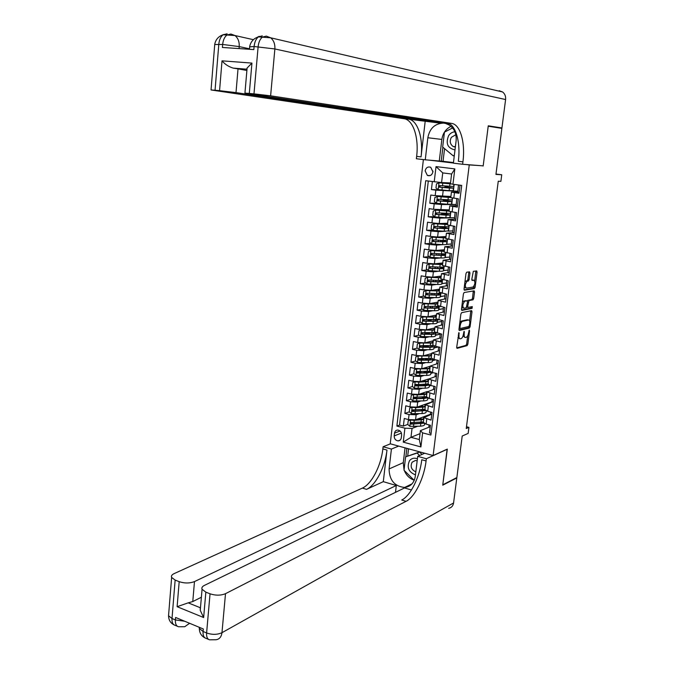 <?xml version="1.0" encoding="UTF-8"?>
<svg xmlns="http://www.w3.org/2000/svg" width="674" height="674" viewBox="0 0 674 674"><rect width="100%" height="100%" fill="white"/><g stroke="black" fill="none" stroke-linecap="round" stroke-linejoin="round"><path stroke-width="1.01" d="M458.927 332.602L456.702 347.22L457.098 348.348L467.141 345.619L467.849 344.22L469.559 330.875L469.289 330.091L468.573 332.796C468.152 335.264 467.402 336.756 466.298 337.27L465.456 337.489C464.428 337.497 464.007 336.292 464.218 333.874L464.159 331.33L463.434 334.068C463.013 336.562 462.246 338.07 461.126 338.592L460.266 338.811C459.213 338.828 458.792 337.615 458.994 335.163L458.927 332.602M425.142 170.867L427.383 175.425C430.231 176.285 432.076 175.088 432.919 171.836L430.728 167.295C427.847 166.402 425.985 167.59 425.142 170.867M432.952 171.112L432.893 172.055M469.946 273.071L469.551 271.841L466.711 272.203L465.978 273.593L464.032 289.028L464.437 290.233L474.462 288.59L475.136 287.234L477.074 272.127L476.695 270.914L473.308 271.352L471.808 279.247L472.196 280.451L473.856 280.207C475.431 282.086 475.17 284.369 473.072 287.057L466.4 288.135C464.774 286.265 465.026 283.956 467.175 281.201L468.43 281.007L469.112 279.634L469.946 273.071L468.733 272.852L468.683 271.951M479.821 165.602L469.256 164.928L433.121 455.548L447.309 449.103L442.793 484.808L456.854 477.563L462.204 436.036L468.152 433.407L468.936 427.367L466.248 428.521L498.263 181.222L500.892 181.348L501.742 174.768L495.988 174.06M483.165 165.998L488.203 126.215L501.877 128.38L495.938 174.406L501.742 174.768M461.606 312.685L460.873 314.092L458.96 329.316L459.365 330.471L469.39 328.078L470.09 326.688L472.002 311.784L471.615 310.63L461.606 312.685M461.488 309.24L463.417 293.915L464.116 292.524L474.142 290.839L474.53 292.019L473.704 298.456L473.022 299.82L468.961 300.57L467.722 306.249L468.118 307.42L472.289 306.594L472.078 308.372L461.892 310.419L461.488 309.24M432.363 181.584L431.419 189.571L439.229 189.79M457.722 192.208L457.831 191.264L435.842 190.169L435.185 195.645L430.77 195.039L429.793 203.211L436.499 203.236M456.054 205.764L456.197 204.534L441.512 204.534L434.208 203.843L433.559 209.294L429.153 208.654L428.184 216.792L434.654 216.657M454.394 219.261L454.579 217.753L439.869 218.115L432.582 217.449L431.933 222.875L427.543 222.209L426.583 230.314L432.834 230.028M445.649 231.275L438.243 231.637L430.964 231.005L430.324 236.406L425.943 235.706L424.991 243.777L431.04 243.356M442.953 244.637L436.617 245.1L429.355 244.494L428.715 249.869L424.35 249.144L423.398 257.173L429.262 256.626M440.644 257.948L435 258.504L427.754 257.923L427.114 263.273L422.767 262.523L421.814 270.518L427.518 269.853M438.504 271.226L433.39 271.841L426.153 271.285L425.521 276.618L421.183 275.834L420.239 283.796L425.783 283.021M436.466 284.445L431.79 285.127L424.569 284.596L423.938 289.904L419.616 289.095L418.672 297.015L424.064 296.139M434.519 297.622L430.197 298.346L422.986 297.849L422.354 303.132L418.048 302.289L417.113 310.183L422.371 309.206M430.863 307.639L429.372 307.908M432.632 310.748L428.613 311.514L421.41 311.043L420.787 316.3L416.49 315.432L415.555 323.284L420.686 322.223M429.228 320.445L426.566 321.001M430.804 323.815L427.03 324.624L419.843 324.177L419.22 329.409L414.94 328.516L414.013 336.334L419.017 335.18M427.619 333.209L423.946 334.051M429.009 336.832L425.454 337.674L418.284 337.244L417.661 342.459L413.389 341.541L412.471 349.326L417.366 348.087M426.027 345.905L421.545 347.034M427.257 349.789L423.887 350.665L416.734 350.269L416.111 355.459L411.856 354.507L410.938 362.258L415.723 360.944M423.66 358.77L419.489 359.916M425.53 362.696L422.328 363.598L415.184 363.227L414.569 368.392L410.323 367.414L409.413 375.132L414.097 373.75M421.039 371.694L417.712 372.68M423.828 375.553L420.778 376.48L413.642 376.126L413.036 381.273L408.798 380.271L407.888 387.954L412.488 386.497M428.049 383.961L418.546 384.576L416.026 385.376M422.151 388.35L419.236 389.294L412.117 388.974L411.502 394.096L407.281 393.068L406.371 400.718L410.879 399.193M416.262 397.374L414.4 398.005M420.492 401.089L417.695 402.066L410.584 401.763L409.977 406.869L405.773 405.807L404.863 413.423L409.067 414.502L416.161 414.771L418.857 413.777M414.165 410.087L412.817 410.567M409.287 411.839L404.863 413.423M431.09 433.365L429.481 432.944L430.425 425.26L426.137 424.148L423.365 422.354M431.798 414.156L423.946 417.602L431.057 420.129L432.009 412.412L427.704 411.325L424.915 409.598M433.348 401.552L425.505 404.804L432.649 407.256L433.601 399.505L429.279 398.452L426.482 396.784M434.907 388.898L427.072 391.956L434.241 394.332L435.202 386.547L430.863 385.511L429.271 386.025M436.474 376.185L428.647 379.041L435.842 381.341L436.803 373.522L432.455 372.52L429.624 370.986M438.049 363.421L430.223 366.075L437.443 368.299L438.412 360.447L434.056 359.469L431.208 358.004M439.625 350.598L431.815 353.058L439.06 355.198L440.029 347.304L435.657 346.36L432.801 344.962M441.217 337.716L433.407 339.974L440.686 342.038L441.655 334.11L434.401 331.861M442.81 324.784L435.008 326.831L442.312 328.819L443.29 320.858L436.002 318.701M444.41 311.792L436.626 313.637L443.947 315.533L444.933 307.538L437.62 305.482M446.019 298.742L438.235 300.377L445.59 302.196L446.584 294.167L439.237 292.204M447.629 285.633L439.861 287.057L447.241 288.801L448.235 280.729L440.863 278.868M449.255 272.464L441.495 273.686L448.901 275.337L449.903 267.233L442.498 265.472M450.881 259.246L443.13 260.248L450.569 261.815L451.572 253.677L444.132 252.017M452.524 245.959L444.781 246.751L452.237 248.234L453.248 240.054L445.784 238.503M454.166 232.623L446.432 233.187L453.922 234.594L454.933 226.38L447.443 224.922M455.818 219.219L448.092 219.572L455.616 220.887L456.627 212.63L449.103 211.282M457.478 205.764L449.76 205.89L457.309 207.12L458.328 198.822L450.771 197.583M435.185 195.645L450.906 196.479M433.559 209.294L449.272 209.892M431.933 222.875L439.221 223.532L447.646 223.246M430.324 236.406L437.594 237.029L446.028 236.532M448.126 231.148L452.953 230.912L452.734 232.698M428.715 249.869L435.968 250.467L444.41 249.768M446.66 244.359L451.344 244.022L451.091 246.069M427.114 263.273L434.359 263.846L442.801 262.944M445.042 257.519L449.743 257.064L449.457 259.389M425.521 276.618L432.75 277.166L441.2 276.054M443.391 270.628L448.143 270.055L447.822 272.65M423.938 289.904L431.149 290.418L439.608 289.121M441.782 283.678L446.55 282.987L446.196 285.843M422.354 303.132L429.565 303.62L438.024 302.121M440.198 296.67L444.966 295.861L444.587 298.986M420.787 316.3L427.982 316.763L436.449 315.061M438.614 309.602L443.391 308.684L442.978 312.07M419.22 329.409L426.398 329.847L434.873 327.952M437.038 322.475L441.824 321.447L441.369 325.095M417.661 342.459L424.831 342.872L433.306 340.791M435.471 335.298L440.257 334.161L439.777 338.07M416.111 355.459L423.264 355.847L431.756 353.564M438.681 347.017L438.193 350.977M433.913 348.062L438.285 346.925M414.569 368.392L421.713 368.754L430.197 366.285M437.064 360.143L436.609 363.834M432.363 360.775L435.69 359.832M413.036 381.273L420.163 381.61L428.622 378.965M435.455 373.211L435.033 376.631M430.812 373.43L433.222 372.697M411.502 394.096L418.613 394.408L427.206 391.535M433.854 386.227L433.466 389.378M409.977 406.869L417.08 407.155L431.933 401.873L432.261 399.177M427.737 398.578L428.613 398.275M401.283 437.814L401.62 435.033C401.603 432.169 400.322 430.509 397.77 430.046C395.967 430.138 394.88 431.166 394.526 433.129L394.197 435.909C394.223 438.799 395.528 440.459 398.107 440.889C399.876 440.771 400.937 439.751 401.283 437.814M428.622 160.083L453.408 163.032M465.835 164.515L469.256 164.928M423.39 159.586L390.229 443.778L433.121 455.548M434.216 181.82L436.027 166.596L454.832 168.896L452.953 184.263L450.426 183.716L451.605 174.01L442.742 172.906L441.58 182.561L425.707 180.716L396.885 426.069L404.922 428.192L412.041 428.437L417.24 426.415M452.953 184.263L461.715 185.409L430.88 435.042L422.615 432.86L420.905 446.929L403.263 442.136L404.922 428.192M459.146 192.242L451.437 192.141L450.763 197.65M428.31 181.053L399.539 425.075L403.364 426.078L404.265 418.495L408.461 419.582L415.555 419.843L430.408 414.24L430.678 412.075M451.437 192.141L459.011 193.286L460.013 185.182M410.584 401.763L406.371 400.718M412.117 388.974L407.888 387.954M413.642 376.126L409.413 375.132M415.184 363.227L410.938 362.258M416.734 350.269L412.471 349.326M418.284 337.244L414.013 336.334M419.843 324.177L415.555 323.284M421.41 311.043L417.113 310.183M422.986 297.849L418.672 297.015M424.569 284.596L420.239 283.796M426.153 271.285L421.814 270.518M427.754 257.923L423.398 257.173M429.355 244.494L424.991 243.777M430.964 231.005L426.583 230.314M432.582 217.449L428.184 216.792M434.208 203.843L429.793 203.211M435.842 190.169L431.419 189.571M441.58 182.561L450.527 182.932M412.041 428.437L410.972 437.308L419.312 439.541L420.399 430.635L422.615 432.86M420.028 433.643L410.972 437.308L403.263 442.136M429.094 424.915L428.807 427.282M430.248 426.701L420.399 430.635M468.936 427.367L466.484 426.743M457.831 191.264L458.48 184.988M456.197 204.534L456.812 198.619M454.579 217.753L455.11 212.411M452.953 230.912L453.425 226.144M451.344 244.022L451.74 239.818M449.743 257.064L450.072 253.424M448.143 270.055L448.404 266.971M446.55 282.987L446.744 280.46M444.966 295.861L445.093 293.889M443.391 308.684L443.45 307.251M441.824 321.447L441.815 320.554M430.231 414.746L430.29 414.291M419.573 419.186L419.683 418.284M425.816 416.414L425.875 415.951M412.176 422.733L411.275 423.078M407.77 424.409L403.364 426.078M399.539 425.075L396.885 426.069M421.082 406.759L421.199 405.74M428.512 398.241L427.771 398.351M422.606 394.155L422.716 393.237M428.049 383.91L430.863 385.511L431.503 380.321M430.745 385.486L429.304 385.814M424.148 381.425L424.241 380.675M429.549 385.873L429.641 385.166M433.104 372.671L430.838 373.228M425.698 368.644L425.766 368.063M431.09 373.278L431.225 372.183M435.572 359.806L432.388 360.582M432.641 360.632L432.818 359.141M438.167 346.899L433.938 347.877M429.304 346.874L428.369 346.63M434.191 347.936L434.418 346.048M440.139 334.136L435.497 335.13M435.749 335.18L436.027 332.889M441.706 321.431L437.064 322.315M437.316 322.366L437.645 319.67M443.273 308.658L438.631 309.45M438.892 309.501L439.271 306.4M444.848 295.844L440.215 296.526M440.467 296.577L440.897 293.064M446.432 282.962L441.799 283.552M442.051 283.602L442.532 279.668M448.025 270.03L443.391 270.518M443.652 270.56L444.183 266.213M449.625 257.047L444.992 257.426L445.261 255.185M445.253 257.468L445.834 252.699M451.226 243.996L446.66 244.291M446.854 244.317L447.494 239.118M452.835 230.896L448.269 231.081M448.471 231.115L449.162 225.478M454.453 217.736L449.684 217.786M450.097 217.845L450.839 211.779M456.079 204.517L450.653 204.365M446.078 200.54L446.154 199.883M451.723 204.517L452.515 198.013M457.713 191.248L450.409 190.742M447.704 187.161L447.806 186.268M453.358 191.13L454.175 184.423M419.312 439.541L420.905 446.929M436.027 166.596L442.742 172.906M454.832 168.896L451.605 174.01M457.916 337.564L459.643 338.677M463.046 335.846L464.849 337.362M456.702 347.868L465.961 345.366L466.669 343.967L467.722 335.711M469.609 320.959L470.797 310.798M458.969 330.033L468.203 327.842L468.902 326.477M459.929 327.716L460.216 328.524L469.011 326.452L469.744 323.646C469.946 321.22 469.534 320.007 468.506 319.998L462.465 321.338C461.353 321.86 460.586 323.36 460.165 325.854L459.929 327.716L459.179 327.564M467.891 319.872L468.506 319.998M459.786 322.728L461.26 321.102L467.309 319.754M467.267 300.949L467.764 300.343L471.825 299.593L472.508 298.228L473.3 290.974M466.753 307.159L467.95 307.386M461.513 310.023L470.873 308.144L471.379 306.78M464.757 301.354L464.689 301.362C462.516 304.126 462.246 306.426 463.889 308.262L466.248 307.791L467.495 302.104L467.099 300.916L463.485 301.135L462.356 302.323M461.741 307.234L462.684 308.026M466.063 300.722L467.099 300.916M463.552 301.118L465.894 300.688M464.917 282.061L465.961 280.982L467.217 280.788L467.899 279.415L468.733 272.852M464.276 287.124L465.195 287.916M473.03 280.064L473.856 280.207M471.842 280.114L472.659 279.996M474.715 280.94L475.827 271.024M464.074 289.879L473.266 288.371L474.066 286.054M410.702 420.003L408.217 420.686L407.762 424.477L409.91 426.339L420.5 426.179C423.449 425.917 424.814 425.286 424.603 424.275L424.671 423.676M421.739 423.019L420.155 422.337M410.668 420.02L414.24 420.365L423.71 419.514M424.342 416.979L423.87 416.709M415.917 419.7L420.29 419.405C422.741 419.203 423.87 418.689 423.693 417.863L422.935 417.054M408.217 420.686L410.508 419.978M418.621 418.689L420.349 419.397M418.857 419.498L417.636 419.06M423.415 421.907L411.157 422.606L411.14 424.131L423.803 423.23M423.255 421.949L419.809 423.306L412.025 423.794L411.275 422.91M422.168 419.135L419.826 418.225M417.417 458.792C414.232 457.595 411.603 458.236 409.514 460.696C406.607 467.411 408.587 472.12 415.462 474.85M417.172 460.78L415.411 460.502L412.109 462.212C410.129 466.585 411.367 469.795 415.824 471.834M414.476 479.762L413.819 479.972L404.012 470.225L405.613 456.846L419.514 452.01L422.008 454.445M405.613 456.846L417.088 453.071L419.59 455.514M419.514 452.01L417.088 453.071M454.883 131.775C452.321 132.02 450.249 133.292 448.648 135.592C445.48 143.478 447.595 148.255 455.001 149.906M455.826 134.716L451.369 137.336C449.448 141.077 450.021 144.126 453.088 146.477L455.338 147.126M454.352 155.247L453.206 155.812L442.666 147.058L444.452 132.138L452.583 127.976M454.268 155.913L453.206 155.812M456.382 477.807L456.804 477.925L453.577 502.973L221.973 632.692C221.409 636.896 219.421 639.255 216 639.752L209.589 639.82C207.356 639.205 206.362 636.922 206.606 632.962L210.044 593.802C215.68 595.631 220.836 595.589 225.504 593.676L221.973 632.692C217.314 634.79 212.192 634.883 206.606 632.962L203.076 631.496L203.295 628.977L175.602 617.46L175.4 619.945L172.005 618.53L168.542 615.733L168.719 613.483M456.804 477.925L442.742 485.179L447.132 449.187M398.654 446.095L391.417 449.069L389.092 468.944C389.345 480.166 394.517 486.342 404.602 487.462C410.542 486.704 414.097 483.039 415.26 476.476L417.712 456.349L426.339 458.741L426.069 460.94C424.115 478.085 414.855 497.1 406.085 501.33L225.504 593.676M391.417 449.069L383.102 446.761L382.849 448.918C381.071 465.709 371.593 484.159 362.376 488.094L174.069 573.641C171.845 574.711 171.028 575.975 171.634 577.449L175.139 580.078L172.005 618.53C171.794 622.414 172.847 624.68 175.139 625.329L177.38 626.272M383.295 481.657L386.969 450.064C385.174 466.888 375.713 485.398 366.538 489.358L383.295 481.657L396.304 485.507L395.495 492.34M411.46 489.99L404.535 487.942L204.34 585.428C202.234 586.506 201.467 587.787 202.065 589.278L205.848 592.151L203.641 617.536L177.119 606.693L188.189 602.851L200.262 607.721L200.515 607.232M177.119 606.693L179.183 581.67L175.139 580.078M179.183 581.67C184.634 583.431 189.731 583.406 194.474 581.586L192.781 601.553L188.189 602.851M396.304 485.507L194.474 581.586M453.577 502.973C453.046 505.98 451.411 507.766 448.657 508.322M424.73 453.24L417.712 456.349M447.292 449.229L426.339 458.741M390.406 443.829L383.102 446.761M210.044 593.802L205.848 592.151M201.374 597.248L192.781 601.553M426.069 460.94L421.781 459.744C419.835 476.855 410.559 495.811 401.746 500.015L406.085 501.33M200.262 607.721L200.245 610.341L203.641 617.536M414.299 480.217C409.674 478.683 406.346 475.448 404.307 470.519M404.055 469.829L403.279 462.659L405.049 447.848M406.86 448.345L405.858 456.736M408.554 448.808L407.703 455.936M214.72 44.535L222.664 44.459L222.412 47.466L253.837 49.581L254.106 46.514L274.866 48.958L270.619 95.826L253.98 93.863L258.117 46.776C258.597 42.336 260.021 39.117 262.38 37.121L266.306 36.118L270.678 37.803L258.369 36.876C256.002 38.865 254.578 42.083 254.106 46.514L249.641 46.86M499.24 90.729L502.577 91.959C504.885 93.779 505.896 96.298 505.593 99.533L501.928 127.967L488.262 125.802L483.182 165.863L462.634 164.271L462.928 161.836C465.456 142.829 460.376 124.437 451.673 123.418L270.619 95.826M462.634 164.271L453.391 163.167L456.113 140.79C456.66 133.856 454.369 128.608 449.238 125.044L445.775 123.544M443.037 123.131C434.713 123.679 429.641 128.557 427.838 137.749L425.26 159.814L416.372 158.752L416.642 156.368C418.984 137.799 413.255 119.778 404.021 118.717L211.046 89.962L214.753 44.155C215.731 39.48 218.511 36.345 223.086 34.778C220.684 36.716 219.252 39.859 218.814 44.206L215.057 90.249L219.564 90.67L222.016 60.837L251.941 63.086L247.105 67.998L246.768 69.186L233.187 68.116L238.023 68.866L236.01 92.608L219.564 90.67M251.941 63.086L249.296 93.433L244.932 93.113L449.903 124.075M439.347 122.575L439.288 123.022L236.01 92.608M425.151 121.623L421.048 156.89C423.407 138.28 417.737 120.225 408.554 119.163L439.288 123.022M249.296 93.433L253.98 93.863M494.952 127.285L501.928 127.967M444.562 148.634L443.045 161.313L453.467 162.552M443.045 161.313L425.26 159.814M215.057 90.249L211.046 89.962M246.886 70.475L238.023 68.866M462.928 161.836L458.328 161.288C460.831 142.324 455.683 123.974 446.929 122.946L451.673 123.418M233.187 68.116C228.587 66.684 224.863 64.257 222.016 60.837M439.288 160.934L441.849 139.434C442.793 133.284 445.843 128.919 450.99 126.341M452.549 127.942L444.714 132.003M442.885 147.244L441.226 161.17M412.286 407.29L409.725 408.014L409.27 411.822L411.426 413.676L422.034 413.575C424.982 413.339 426.347 412.741 426.128 411.772L426.238 410.87M423.103 410.483L421.191 409.741M412.185 407.323L415.765 407.677L425.243 406.911M417.341 407.062L421.814 406.793C424.275 406.607 425.404 406.119 425.218 405.335L424.435 404.543M409.725 408.014L412.159 407.273M420.096 406.085L421.292 406.818M419.851 406.911L418.899 406.506M424.957 409.312L412.699 409.918L412.657 411.46L425.572 410.559M424.772 409.354C424.788 410.078 423.643 410.533 421.343 410.702L413.55 411.14L412.8 410.222M423.525 406.582L421.124 405.714M422.573 393.195L421.595 393.759L422.253 394.18M413.887 394.526L411.25 395.293L410.786 399.118L412.951 400.963L423.575 400.912C426.524 400.71 427.889 400.137 427.661 399.21L427.813 398.005M424.452 397.879L422.126 397.087M413.71 394.585L417.299 394.939L426.794 394.256M418.765 394.357L423.356 394.122C425.808 393.961 426.945 393.498 426.752 392.748L425.926 391.965M411.25 395.293L413.819 394.517M420.879 394.248L420.18 393.886M426.499 396.666L414.249 397.188L414.181 398.73L423.87 398.502L427.367 397.82M426.297 396.708C426.406 397.441 425.269 397.887 422.876 398.056L415.074 398.427L414.325 397.483M424.864 393.961L422.387 393.153M424.14 380.65L423.339 381.467M412.774 382.512L415.479 381.703L412.774 382.512L412.311 386.354L414.476 388.19L425.117 388.199C428.074 388.022 429.439 387.491 429.203 386.606L429.389 385.081M425.766 385.225L422.969 384.374M415.243 381.779L418.84 382.141L428.344 381.543M420.18 381.602L424.898 381.391C427.358 381.257 428.487 380.827 428.293 380.111L427.426 379.344M421.966 381.526L421.503 381.189M418.84 382.141L418.546 384.576L415.807 384.391L415.715 385.941L425.412 385.781L429.169 384.997M427.805 384.012L427.813 384.037C428.007 384.761 426.878 385.199 424.418 385.343L416.608 385.654L415.858 384.686M426.162 381.29L423.727 380.549M425.715 368.055L424.628 368.678M417.13 368.821L414.299 369.672L413.844 373.531L416.01 375.359L426.667 375.435C429.633 375.275 430.989 374.778 430.753 373.935L430.972 372.099M427.03 372.511L423.836 371.593M416.785 368.922L429.894 368.779M421.579 368.788L426.448 368.619C428.908 368.493 430.046 368.097 429.844 367.414L428.925 366.656M424.856 367.844L425.277 367.718M429.599 371.206L417.366 371.543L417.257 373.093L426.971 373L430.947 372.09M429.313 371.264L429.363 371.357C429.557 372.048 428.428 372.461 425.968 372.579L418.141 372.832L417.408 371.837M427.409 368.552L425.252 367.937M424.477 355.88L425.715 355.19M427.282 355.392L426.44 355.821M418.781 355.889L415.841 356.782L415.378 360.657L417.551 362.477L428.226 362.612C431.192 362.477 432.548 362.014 432.304 361.222L432.539 359.293M428.234 359.731L424.797 358.737M418.327 356.007L431.461 355.956M422.901 355.923L428.007 355.779C430.475 355.687 431.604 355.316 431.394 354.667L430.425 353.926M426.061 355.088L426.836 354.886M431.25 358.374L418.933 358.635L418.798 360.194L428.529 360.169C431.065 360.068 432.438 359.705 432.641 359.09M430.796 358.458L430.913 358.627C431.116 359.284 429.987 359.663 427.527 359.764L419.691 359.95L418.958 358.93M428.588 355.754L426.785 355.274M426.17 342.956L427.383 342.316M420.45 342.898L417.383 343.833L416.92 347.725L419.102 349.528L429.793 349.73C432.759 349.629 434.115 349.199 433.871 348.441L434.107 346.478M429.338 346.883L425.884 345.821M419.885 343.041L433.028 343.074M433.272 341.095L432.818 340.909M424.056 342.99L429.574 342.889C432.042 342.813 433.171 342.468 432.952 341.861L431.916 341.128M427.257 342.274L428.327 342.561L428.394 341.996M433.028 345.467L420.517 345.678L420.357 347.236L430.096 347.279C433.062 347.177 434.418 346.756 434.166 346.006L434.132 345.956M432.27 345.594L432.472 345.838C432.683 346.461 431.554 346.807 429.085 346.891L421.242 347.017L420.517 345.964M429.658 342.889L428.327 342.561M422.143 329.856L418.942 330.824L418.47 334.734L420.66 336.537L431.368 336.789C434.334 336.714 435.69 336.326 435.438 335.61L435.682 333.605M430.307 333.967L427.24 332.83M422.606 329.898L431.141 329.94C433.609 329.889 434.738 329.578 434.528 329.005L433.416 328.28M421.444 330.016L434.612 330.142M434.831 328.289L434.3 328.086M428.437 329.392L429.877 329.788L429.961 329.055M434.907 332.484L422.101 332.661L421.916 334.228L431.663 334.329C434.637 334.253 435.994 333.874 435.733 333.167L434.865 332.501M433.719 332.678L434.039 332.998C434.25 333.579 433.121 333.9 430.652 333.959L422.8 334.026L422.084 332.939M430.576 329.948L429.877 329.788M436.061 316.418L436.095 316.089C436.322 316.62 435.193 316.906 432.725 316.932L423.811 316.763L420.5 317.757L420.028 321.683L422.227 323.478L432.944 323.798C435.918 323.747 437.274 323.394 437.013 322.728L437.257 320.681M431.107 320.976L428.824 319.99M423.011 316.923L436.196 317.142M436.407 315.424L435.783 315.196M436.095 316.089L434.907 315.373M429.624 316.435L431.309 316.94M436.853 319.425L423.668 319.586L423.466 321.153L433.247 321.321C436.221 321.279 437.578 320.925 437.308 320.268L436.272 319.56M435.126 319.695L435.606 320.099C435.834 320.647 434.705 320.934 432.228 320.967L424.35 320.967L423.66 319.872M423.466 321.153L424.367 320.967L423.466 321.153M437.645 303.418L437.679 303.115C437.906 303.612 436.786 303.864 434.309 303.873L425.387 303.637L422.059 304.64L421.595 308.582L423.794 310.36L434.536 310.748C437.51 310.722 438.858 310.402 438.589 309.787L438.85 307.698M431.79 307.917L430.374 307.176M424.586 303.78L437.788 304.1M437.982 302.5L437.249 302.255M437.679 303.115L436.381 302.415M430.871 303.393L432.026 303.856M438.825 306.274L425.243 306.443L425.058 308.026L434.84 308.262C437.814 308.245 439.162 307.934 438.892 307.319L437.628 306.56M436.482 306.662L437.19 307.142C437.418 307.647 436.289 307.908 433.812 307.925L425.901 307.858L425.235 306.746M439.237 290.368L439.271 290.081C439.499 290.545 438.378 290.764 435.901 290.747L426.962 290.46L423.634 291.454L423.162 295.414L425.37 297.192L436.129 297.638C439.103 297.647 440.459 297.36 440.181 296.787L440.442 294.656M432.582 294.791L431.924 294.302M426.162 290.578L439.381 290.991M439.566 289.525L438.707 289.256M439.271 290.081L437.847 289.39M432.405 290.3L432.86 290.705M440.695 293.013L436.626 293.561L426.827 293.249L426.575 294.824L436.432 295.145C439.406 295.153 440.762 294.875 440.484 294.311L438.917 293.502M437.755 293.561L438.774 294.134C439.01 294.597 437.881 294.833 435.404 294.824L427.527 294.698L426.819 293.561M440.83 277.25L440.863 276.997C441.099 277.418 439.979 277.612 437.502 277.57L428.554 277.216L425.218 278.219L424.738 282.195L426.954 283.956L437.729 284.47C440.712 284.504 442.06 284.26 441.773 283.729L442.043 281.555M427.754 277.317L440.99 277.823M441.15 276.483L440.139 276.197M440.863 276.997L439.296 276.306M442.279 279.609L442.27 279.668C442.557 280.182 441.209 280.418 438.226 280.376L428.42 279.996L428.142 281.572L438.033 281.959C441.015 282.002 442.363 281.757 442.077 281.243L440.105 280.367M438.909 280.384L440.366 281.058C440.602 281.496 439.482 281.698 437.005 281.665L429.111 281.471L428.411 280.317M442.439 264.082L430.147 263.913L426.802 264.916L426.322 268.918L428.546 270.67L439.338 271.243C442.321 271.31 443.669 271.1 443.382 270.611L443.652 268.404M429.346 263.997L442.599 264.604M442.751 263.399L441.537 263.079M442.464 263.854L440.703 263.163M443.922 266.154L443.88 266.533C444.166 267.005 442.818 267.207 439.836 267.131L430.012 266.685L429.717 268.26L439.642 268.724C442.624 268.791 443.972 268.589 443.686 268.117L441.116 267.148M440.139 264.612L439.836 267.131L441.967 267.932C442.211 268.328 441.091 268.496 438.606 268.446L430.585 268.168L430.012 267.014M444.048 250.854L431.748 250.551L428.394 251.562L427.914 255.572L430.147 257.316L440.948 257.965C443.939 258.049 445.287 257.881 444.992 257.443M430.947 250.618L444.225 251.318M444.351 250.248L442.894 249.894M444.073 250.652L442.068 249.961M445.573 252.64L445.489 253.348C445.784 253.769 444.444 253.929 441.453 253.828L431.613 253.314L431.301 254.89L441.259 255.429C444.242 255.522 445.59 255.362 445.295 254.932L441.815 253.845M440.4 253.795L443.576 254.747L440.215 255.168L432.16 254.814L431.621 253.643M445.674 237.568L433.357 237.13L429.995 238.141L429.515 242.177L431.748 243.904L442.574 244.62C445.565 244.738 446.904 244.603 446.609 244.207L446.887 241.915M432.556 237.181L445.851 237.973M445.961 237.037L444.166 236.641M445.691 237.391L443.357 236.692M440.535 241.764L440.392 240.34M447.233 239.068L447.106 240.096L443.079 240.466L433.23 239.877L432.885 241.461L435.733 241.747L446.913 241.688L441.9 240.416M440.703 240.391L445.194 241.503L441.841 241.831L433.913 241.435L433.239 240.222M447.3 224.223L434.174 223.675L431.604 224.661L431.124 228.713L433.365 230.441L444.2 231.216L448.227 230.921L448.513 228.579M434.174 223.675L447.485 224.577M447.578 223.776L445.312 223.321M447.317 224.071L444.52 223.347M441.866 226.885L448.539 228.385L444.511 228.663L444.2 231.216M442.161 228.36L442.304 227.172L440.434 226.809M448.901 225.428L448.732 226.793L434.848 226.388L434.477 227.972L444.511 228.663M442.304 227.172L446.811 228.208L436.314 228.031L435.337 227.93L434.865 226.734M444.419 213.439L443.399 213.616L450.173 215.031L446.146 215.183L445.834 217.753L449.861 217.576L450.148 215.191M448.935 210.819L435.8 210.12L433.222 211.122L432.733 215.191L434.983 216.91L445.834 217.753M435.8 210.12L449.128 211.114M449.204 210.448L446.23 209.917M448.951 210.692L445.455 209.926M443.795 214.888L443.913 213.894L441.689 213.439L442.616 213.321M450.577 211.729L450.367 213.422L436.466 212.832L436.086 214.416L446.146 215.183M443.913 213.894L448.437 214.846L437.156 214.442L436.499 213.186M445.43 201.358L445.531 200.566L443.298 200.144L444.613 199.774M446.146 200.01L445.009 200.321L451.807 201.61L447.797 201.652L447.477 204.23L451.496 204.163L451.799 201.745M450.577 197.356L437.426 196.496L434.84 197.524L434.351 201.61L436.609 203.312L447.477 204.23M437.426 196.496L450.771 197.592M450.839 197.061L446.719 196.412M450.586 197.255L445.944 196.404M452.254 197.971L452.01 199.993L438.1 199.218L437.696 200.801L447.797 201.652M445.531 200.566L450.08 201.425L438.782 200.86L438.142 199.571M447.081 187.768L447.148 187.17L444.907 186.791L446.331 186.142M447.755 186.69L446.626 186.968L453.459 188.13L449.448 188.054L449.128 190.641L453.147 190.7L453.45 188.231M450.822 183.8L439.069 182.814L436.474 183.867L435.985 187.97L438.243 189.664L449.128 190.641M439.069 182.814L451.504 183.951M450.476 183.311L447.25 182.797M450.468 183.404L445.868 182.738M453.914 184.39L453.653 186.513L439.743 185.544L439.541 187.187L449.448 188.054M447.148 187.17L451.723 187.945L440.425 187.212L439.793 185.898M443.155 190.885L442.498 196.353M441.512 204.534L440.855 209.968M439.869 218.115L439.221 223.532M438.243 231.637L437.594 237.029M436.617 245.1L435.968 250.467M435 258.504L434.359 263.846M433.39 271.841L432.75 277.166M431.79 285.127L431.149 290.418M430.197 298.346L429.565 303.62M428.613 311.514L427.982 316.763M427.03 324.624L426.398 329.847M425.454 337.674L424.831 342.872M423.887 350.665L423.264 355.847M422.328 363.598L421.713 368.754M420.778 376.48L420.163 381.61M419.236 389.294L418.613 394.408M417.695 402.066L417.08 407.155M416.161 414.771L415.555 419.843M426.76 419.026L426.137 424.148M454.478 192.671L453.804 198.207M452.793 206.48L452.119 211.981M451.108 220.213L450.434 225.689M449.432 233.886L448.766 239.346M447.763 247.501L447.098 252.935M446.104 261.057L445.447 266.457M444.452 274.545L443.795 279.929M442.81 287.975L442.152 293.333M441.175 301.345L440.518 306.678M439.541 314.657L438.892 319.965M437.923 327.909L437.274 333.192M436.305 341.103L435.657 346.36M434.696 354.229L434.056 359.469M433.096 367.305L432.455 372.52M429.911 393.279L429.279 398.452M428.335 406.186L427.704 411.325M409.067 414.502L408.461 419.582M401.418 433.087L394.197 435.909M400.061 430.998L394.526 433.129M458.236 335.012L458.994 335.163M463.729 331.979L464.437 332.13M463.476 333.723L464.218 333.874M468.86 330.732L469.559 330.875M466.669 343.967L467.849 344.22M465.961 345.366L467.141 345.619M458.489 333.251L459.213 333.403M470.814 311.548L472.002 311.784M468.978 326.46L470.09 326.688M468.203 327.842L469.382 328.078L468.203 327.842M459.087 328.297L460.072 328.499M461.294 321.094L462.49 321.329M459.415 325.702L460.165 325.854M473.333 291.8L474.53 292.019M472.508 298.228L473.704 298.456M471.8 299.601L472.996 299.82M467.512 301.809L468.27 301.952M466.981 306.106L467.722 306.249M467.899 279.415L469.112 279.634M467.183 280.797L468.388 281.016M466.071 280.957L467.284 281.176M475.869 271.917L477.074 272.127M473.94 287.014L475.136 287.234M473.232 288.379L474.429 288.598M410.601 420.037L409.859 426.297M420.795 423.786L420.5 426.179M421.267 419.885L420.98 422.278M413.769 424.291L413.482 426.693M414.24 420.365L413.954 422.775M412.025 423.794L411.14 424.131M386.969 450.064L382.849 448.918M366.538 489.358L362.376 488.094M184.659 621.226L175.4 619.945C175.189 623.838 176.234 626.104 178.517 626.753L184.71 626.727L189.621 623.29M208.477 639.356L206.076 638.345C203.843 637.73 202.84 635.447 203.076 631.496L199.327 628.429L199.133 627.25M403.279 462.659L389.092 468.944M421.048 156.89L416.642 156.368M408.554 119.163L404.021 118.717M505.593 99.533L274.866 48.958C275.152 44.13 273.762 40.415 270.678 37.803L502.577 91.959M249.481 48.781L239.211 46.599L239.043 48.587M259.195 36.345L257.476 37.171M262.304 35.882L258.369 36.876C253.635 38.46 250.736 41.653 249.683 46.472L249.439 49.286M223.33 34.601L222.883 34.837M239.211 46.599C239.472 41.746 238.048 38.056 234.956 35.528L230.946 34.037L226.936 35.006C224.535 36.952 223.111 40.103 222.664 44.459L239.211 46.599M227.113 33.81L223.086 34.778L234.956 35.528L253.39 39.682M441.849 139.434L427.838 137.749M412.126 407.34L411.367 413.634M420.34 405.992L420.29 406.43M422.328 411.174L422.034 413.575M422.8 407.248L422.514 409.657M415.294 411.62L414.999 414.03M415.765 407.677L415.479 410.095M413.55 411.14L412.657 411.46M413.651 394.602L412.892 400.912M421.857 393.473L421.798 393.961M423.87 398.502L423.575 400.912M424.342 394.568L424.056 396.978M416.827 398.898L416.532 401.316M417.299 394.939L417.004 397.365M415.074 398.427L414.181 398.73M423.963 380.793L423.289 380.633M415.184 381.796L414.426 388.14M423.365 380.978L423.314 381.45M425.412 385.781L425.117 388.199M425.892 381.829L425.597 384.247M418.36 386.118L418.065 388.544M416.608 385.654L415.715 385.941M425.488 368.257L424.334 367.996M416.717 368.939L415.959 375.317M426.971 373L426.667 375.435M427.451 369.032L427.156 371.467M419.91 373.278L419.616 375.721M420.391 369.285L420.096 371.736M418.141 372.832L417.257 373.093M427.013 355.67L425.521 355.341M418.268 356.032L417.501 362.427M426.313 359.208L426.372 358.694M428.529 360.169L428.226 362.612M429.009 356.175L428.715 358.627M421.461 360.388L421.166 362.839M421.941 356.377L421.646 358.829M419.691 359.95L418.798 360.194M428.032 342.914L427.055 342.704M419.818 343.058L419.051 349.486M427.847 346.512L427.939 345.779M430.096 347.279L429.793 349.73M430.585 343.268L430.282 345.728M423.019 347.43L422.716 349.899M423.499 343.411L423.205 345.872M421.242 347.017L420.357 347.236M421.376 330.033L420.61 336.486M429.397 333.756L429.507 332.804M431.663 334.329L431.368 336.789M432.16 330.302L431.857 332.771M424.578 334.43L424.283 336.899M425.067 330.386L424.772 332.863M422.8 334.026L421.916 334.228M422.943 316.949L422.168 323.427M430.947 320.942L431.09 319.771M431.427 316.94L431.537 316.047M433.247 321.321L432.944 323.798M433.736 317.277L433.441 319.762M426.153 321.363L425.858 323.849M426.642 317.302L426.347 319.788M424.519 303.806L423.735 310.318M432.523 307.917L432.674 306.678M433.011 303.864L433.121 302.988M434.84 308.262L434.536 310.748M435.328 304.201L435.025 306.687M427.737 308.237L427.434 310.739M428.226 304.159L427.923 306.662M425.943 307.858L425.058 308.026M426.103 290.604L425.319 297.141M434.115 294.808L434.267 293.535M434.604 290.73L434.705 289.871M436.432 295.145L436.129 297.638M436.929 291.058L436.626 293.561M429.321 295.06L429.018 297.571M429.81 290.957L429.507 293.476M427.527 294.698L426.634 294.833M427.687 277.343L426.903 283.914M435.707 281.639L435.867 280.325M436.204 277.536L436.305 276.702M438.033 281.959L437.729 284.47M438.53 277.865L438.226 280.376M430.913 281.816L430.61 284.335M431.411 277.705L431.107 280.224M429.111 281.471L428.226 281.589M429.279 264.023L428.487 270.619M437.308 268.404L437.468 267.064M437.805 264.292L437.906 263.467M439.642 268.724L439.338 271.243M432.514 268.522L432.211 271.049M433.011 264.385L432.708 266.921M430.703 268.185L429.818 268.286M430.88 250.644L430.088 257.274M438.917 255.117L439.086 253.736M439.423 250.981L439.515 250.172M441.259 255.429L440.948 257.965M441.756 251.301L441.453 253.828M434.123 255.16L433.812 257.704M434.62 251.006L434.317 253.55M432.304 254.839L431.427 254.915M432.489 237.206L431.697 243.862M441.04 237.619L441.133 236.818M442.877 242.076L442.574 244.62M443.382 237.922L443.079 240.466M435.733 241.747L435.429 244.3M436.238 237.568L435.926 240.129M433.913 241.435L433.037 241.494M434.107 223.701L433.306 230.39M442.666 224.189L442.759 223.406M445.017 224.493L444.705 227.045M437.359 228.267L437.047 230.828M437.864 224.071L437.552 226.641M435.53 227.972L434.646 228.006M444.233 213.548L442.776 213.329M435.733 210.145L434.924 216.868M444.301 210.701L444.393 209.934M446.66 210.996L446.348 213.565M438.985 214.728L438.681 217.306M439.49 210.515L439.187 213.094M437.156 214.442L436.272 214.458M445.843 200.288L444.301 200.068M437.359 196.522L436.55 203.27M445.944 197.153L446.028 196.412M448.303 197.44L447.991 200.026M440.627 201.122L440.316 203.717M441.133 196.901L440.821 199.487M438.782 200.86L437.906 200.852M447.452 186.968L445.91 186.757M439.001 182.839L438.184 189.621M447.587 183.547L447.654 182.999M449.962 183.825L449.642 186.42M442.27 187.465L441.959 190.068M442.776 183.218L442.464 185.822M440.425 187.212L439.541 187.187M430.172 175.569L427.383 175.425M423.946 417.602L423.323 422.708M425.505 404.804L424.881 409.927M427.072 391.956L426.44 397.104M428.647 379.041L428.015 384.214M430.223 366.075L429.591 371.273M431.815 353.058L431.175 358.273M433.407 339.974L432.767 345.214M435.008 326.831L434.368 332.097M436.626 313.637L435.977 318.92M438.235 300.377L437.594 305.684M439.861 287.057L439.212 292.398M441.495 273.686L440.838 279.044M443.13 260.248L442.473 265.632M444.781 246.751L444.115 252.152M446.432 233.187L445.767 238.621M448.092 219.572L447.426 225.023M449.76 205.89L449.095 211.366M400.246 440.029L398.107 440.889M461.26 321.102L462.465 321.338M471.825 299.593L473.022 299.82M463.485 301.135L464.689 301.362M467.217 280.788L468.43 281.007M465.961 280.982L467.175 281.201M473.266 288.371L474.462 288.59M423.626 418.386L423.693 417.863M455.388 146.73L453.088 146.477M200.245 610.341L202.065 589.278M174.162 624.95C170.522 623.113 168.643 620.038 168.542 615.733L171.634 577.449M205.115 637.975C201.358 636.079 199.428 632.894 199.327 628.429L199.42 627.368M412.033 483.848L404.602 487.462M244.932 93.113L247.105 67.998M425.159 405.832L425.218 405.335M426.221 397.138L426.271 396.716M426.693 393.22L426.752 392.748M427.763 384.492L427.813 384.037M428.234 380.557L428.293 380.111M429.304 371.787L429.363 371.357M429.785 367.844L429.844 367.414M430.433 306.67L430.349 307.327M425.901 307.858L425.016 308.018M432.017 293.502L431.908 294.445M427.451 294.681L426.575 294.824M433.618 280.283L433.466 281.505M429.018 281.454L428.142 281.572M435.219 266.997L435.059 268.336M435.623 263.711L435.556 264.216M430.585 268.168L429.717 268.26M436.836 253.651L436.668 255.033M437.232 250.366L437.165 250.888M432.16 254.814L431.301 254.89M438.454 240.247L438.285 241.663M438.85 236.953L438.782 237.501M433.744 241.402L432.885 241.461M440.08 226.784L439.903 228.233M440.476 223.49L440.408 224.054M435.337 227.93L434.477 227.972M444.292 213.532L443.003 213.346M441.689 213.439L441.529 214.745M442.11 209.959L442.043 210.549M436.937 214.399L436.086 214.416M445.902 200.271L444.36 200.06M443.298 200.144L443.172 201.197M443.753 196.37L443.677 196.985M438.547 200.81L437.696 200.801M447.519 186.951L445.977 186.749M444.907 186.791L444.815 187.583M445.404 182.721L445.32 183.353M440.156 187.153L439.313 187.119"/></g></svg>
